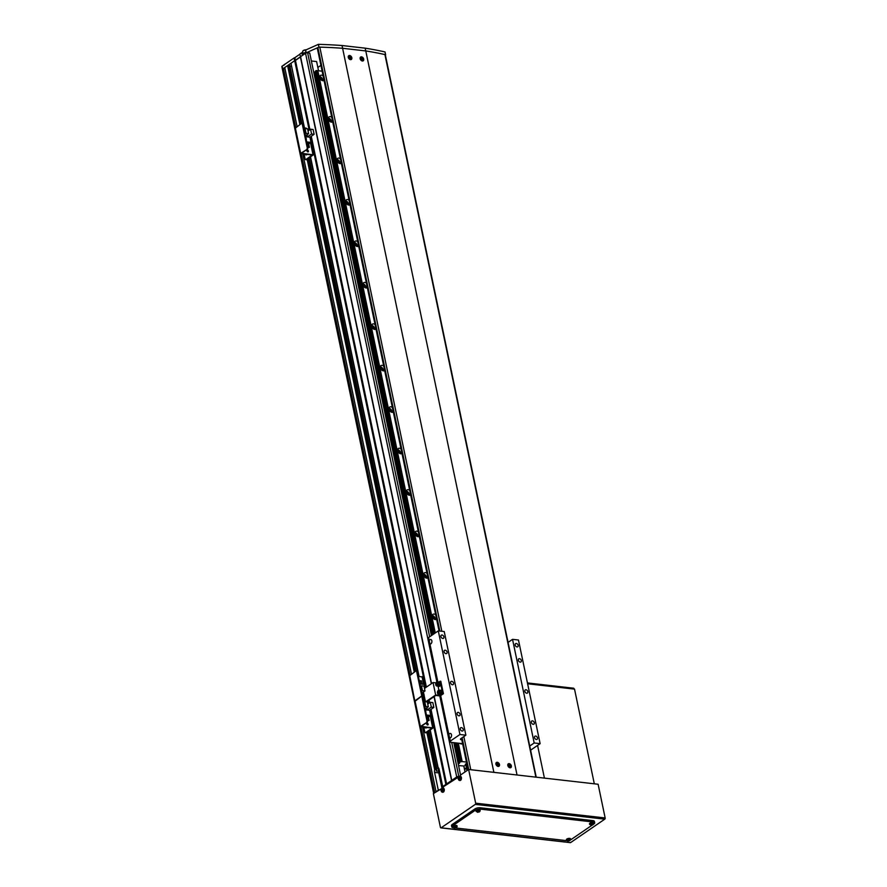 <?xml version="1.0" encoding="UTF-8"?>
<svg xmlns="http://www.w3.org/2000/svg" width="887" height="887" viewBox="0 0 887 887"><rect width="100%" height="100%" fill="white"/><g stroke="black" fill="none" stroke-linecap="round" stroke-linejoin="round"><path stroke-width="1.33" d="M438.998 789.774L436.737 791.326M438.2 789.685L434.597 772.411A3.803 2.351 96.5 0 1 434.685 769.739L436.792 769.04A3.803 2.351 -83.5 0 0 436.293 770.958L438.666 771.224L430.073 730.112M301.89 123.271L289.816 65.483L287.576 65.583L299.884 124.513M307.135 159.216L414.273 672.047M426.869 732.318L434.685 769.739M287.576 65.583L284.749 67.523L297.067 126.453M302.8 153.917L411.446 673.987M422.534 727.018L435.949 791.237M288.619 65.339L300.848 123.858M308.099 158.562L415.238 671.392M427.822 731.653L435.606 768.896M309.108 157.864L416.269 670.805M428.842 730.966L436.792 769.04M291.579 66.17L304.385 128.438M310.35 157.01L418.819 676.249M291.402 66.292L289.949 66.126M431.415 635.58L309.707 53.032L307.634 52.788A1.519 0.565 168.2 0 0 305.538 53.275L290.969 63.265L304.585 128.471M310.528 156.888L419.03 676.271M430.25 729.99L438.078 767.421A3.803 2.351 96.5 0 1 439.12 769.317L442.724 786.592L445.884 784.418L430.306 709.833M284.982 68.632L282.72 68.92L294.695 60.704L309.197 130.145M310.583 136.731L425.616 687.392M428.366 700.553L428.931 703.247M443.511 786.68L442.724 786.592M435.384 792.257L433.909 792.623A1.519 0.565 168.2 0 0 433.61 793.078A1.519 0.565 168.2 0 0 433.854 793.3M456.661 777.666A1.519 0.565 168.2 0 0 455.674 778.342M458.379 776.491A1.519 0.565 168.2 0 0 456.727 776.99L445.884 784.418M433.909 792.623L282.72 68.92A1.519 0.565 168.2 0 0 282.421 69.363L281.844 66.603A1.519 0.565 -11.8 0 1 282.144 66.148L282.72 68.92A1.519 0.565 168.2 0 0 282.421 69.363L433.61 793.078M283.396 68.454L295.704 127.373M301.214 153.739L410.093 674.918M420.937 726.83L434.586 792.169M442.779 786.592L443.012 787.734M441.914 787.989L438.755 772.887A3.803 2.351 96.5 0 1 438.666 771.224M282.144 66.148L294.118 57.943L294.695 60.704L295.449 60.427L309.907 129.668M311.282 136.254L426.325 686.904M429.075 700.065L429.63 702.759M431.015 709.345L446.638 784.141M294.118 57.943L294.872 57.666L295.449 60.427L300.416 57.023L431.337 683.722M434.042 696.661L451.605 780.737M294.872 57.666L299.839 54.262L300.571 56.679L431.537 683.589M434.242 696.528L451.76 780.394M453.778 742.652L460.541 775.005M311.37 60.981L316.626 61.58L318.544 70.772M463.812 766.135L465.032 771.934M466.606 768.419L464.234 768.153M466.762 769.162L464.389 768.885M317.856 67.467L320.906 65.372M520.203 662.134A1.896 1.319 55.6 0 0 520.913 661.968A1.896 1.319 55.6 0 0 521.168 660.105A1.896 1.319 55.6 0 0 519.472 658.675A1.896 1.319 55.6 0 0 518.762 658.841A1.896 1.319 55.6 0 0 518.507 660.704A1.896 1.319 55.6 0 0 520.203 662.134M533.187 724.313A1.896 1.319 55.6 0 0 533.907 724.158A1.896 1.319 55.6 0 0 534.162 722.284A1.896 1.319 55.6 0 0 532.466 720.854A1.896 1.319 55.6 0 0 531.756 721.02A1.896 1.319 55.6 0 0 531.49 722.883A1.896 1.319 55.6 0 0 533.187 724.313M458.945 715.842A1.896 1.319 55.6 0 0 459.654 715.687A1.896 1.319 55.6 0 0 459.909 713.813A1.896 1.319 55.6 0 0 458.224 712.383A1.896 1.319 55.6 0 0 457.504 712.549A1.896 1.319 55.6 0 0 457.248 714.412A1.896 1.319 55.6 0 0 458.945 715.842M445.95 653.664A1.896 1.319 55.6 0 0 446.66 653.497A1.896 1.319 55.6 0 0 446.926 651.635A1.896 1.319 55.6 0 0 445.23 650.204A1.896 1.319 55.6 0 0 444.52 650.371A1.896 1.319 55.6 0 0 444.254 652.233A1.896 1.319 55.6 0 0 445.95 653.664M517.021 646.933A1.896 1.319 55.6 0 0 517.742 646.767A1.896 1.319 55.6 0 0 517.997 644.904A1.896 1.319 55.6 0 0 516.301 643.474A1.896 1.319 55.6 0 0 515.591 643.64A1.896 1.319 55.6 0 0 515.325 645.503A1.896 1.319 55.6 0 0 517.021 646.933M442.779 638.463A1.896 1.319 55.6 0 0 443.489 638.296A1.896 1.319 55.6 0 0 443.744 636.434A1.896 1.319 55.6 0 0 442.059 635.003A1.896 1.319 55.6 0 0 441.338 635.17A1.896 1.319 55.6 0 0 441.083 637.032A1.896 1.319 55.6 0 0 442.779 638.463M462.116 731.043A1.896 1.319 55.6 0 0 462.826 730.877A1.896 1.319 55.6 0 0 463.092 729.014A1.896 1.319 55.6 0 0 461.395 727.584A1.896 1.319 55.6 0 0 460.686 727.75A1.896 1.319 55.6 0 0 460.42 729.613A1.896 1.319 55.6 0 0 462.116 731.043M536.369 739.514A1.896 1.319 55.6 0 0 537.078 739.348A1.896 1.319 55.6 0 0 537.334 737.485A1.896 1.319 55.6 0 0 535.637 736.055A1.896 1.319 55.6 0 0 534.928 736.221A1.896 1.319 55.6 0 0 534.673 738.084A1.896 1.319 55.6 0 0 536.369 739.514M429.907 643.907A2.284 1.408 -83.5 0 0 430.228 644.006A2.284 1.408 -83.5 0 0 430.916 643.818A2.284 1.408 -83.5 0 0 431.902 641.345A2.284 1.408 -83.5 0 0 430.749 639.483A2.284 1.408 -83.5 0 0 430.051 639.671A2.284 1.408 -83.5 0 0 429.264 640.824L437.845 681.937M449.532 737.873A2.284 1.408 -83.5 0 0 449.864 737.973A2.284 1.408 -83.5 0 0 450.552 737.784A2.284 1.408 -83.5 0 0 451.538 735.312A2.284 1.408 -83.5 0 0 450.374 733.438A2.284 1.408 -83.5 0 0 449.687 733.638A2.284 1.408 -83.5 0 0 448.889 734.78L450.651 742.297L462.615 743.661M526.69 693.224A1.896 1.319 55.6 0 0 527.41 693.057A1.896 1.319 55.6 0 0 527.665 691.195A1.896 1.319 55.6 0 0 525.969 689.764A1.896 1.319 55.6 0 0 525.259 689.931A1.896 1.319 55.6 0 0 524.993 691.793A1.896 1.319 55.6 0 0 526.69 693.224M452.448 684.753A1.896 1.319 55.6 0 0 453.157 684.587A1.896 1.319 55.6 0 0 453.423 682.724A1.896 1.319 55.6 0 0 451.727 681.294A1.896 1.319 55.6 0 0 451.006 681.46A1.896 1.319 55.6 0 0 450.751 683.323A1.896 1.319 55.6 0 0 452.448 684.753M530.603 750.18L540.128 743.65L518.474 640.015L512.542 639.339L534.185 742.973L529.727 746.034M429.264 640.824L428.576 637.531L438.289 630.868L444.232 631.544L465.875 735.179L459.943 734.503L438.289 630.868M540.128 743.65L534.185 742.973M508.085 642.399L512.542 639.339M461.794 739.769L461.34 739.725A2.284 0.843 -11.8 0 1 460.453 739.259A2.284 0.843 -11.8 0 1 460.907 738.583L465.875 735.179M448.889 734.78L440.695 695.563M459.943 734.503L450.219 741.166M299.839 54.262L300.571 56.679L306.215 52.81L318.943 47.111A304.075 112.926 -11.8 0 1 342.604 48.286L365.777 50.936A304.075 112.926 -11.8 0 1 385.623 54.717L385.379 55.027M299.994 53.919L301.802 52.677L302.201 54.617L305.815 52.133L305.638 50.049L306.215 52.81M305.638 50.049L318.366 44.35L318.943 47.111M318.366 44.35A304.075 112.926 -11.8 0 1 342.027 45.525L493.871 772.344L517.032 774.994L365.777 50.936L342.604 48.286A304.075 112.926 168.2 0 0 319.808 47.144A1.519 0.565 168.2 0 0 317.912 47.643L317.546 48.319M342.027 45.525L365.189 48.164L365.777 50.936A304.075 112.926 168.2 0 1 384.925 54.573L535.881 777.145M365.189 48.164A304.075 112.926 -11.8 0 1 385.036 51.956L385.623 54.717M302.91 52.81L301.802 52.677M466.019 765.381A18.239 6.774 168.2 0 0 466.063 765.858L467.05 770.548L466.019 765.381L467.005 764.694M459.887 743.35A3.038 2.107 55.6 0 0 461.295 743.949A3.038 2.107 55.6 0 0 462.437 743.694A3.038 2.107 55.6 0 0 462.504 743.65M435.683 614.769A3.038 2.107 55.6 0 0 434.153 614.07A3.038 2.107 55.6 0 0 433.011 614.325A3.038 2.107 55.6 0 0 432.601 617.308A3.038 2.107 55.6 0 0 435.306 619.592A3.038 2.107 55.6 0 0 436.448 619.337A3.038 2.107 55.6 0 0 436.615 619.215M432.379 616.465A1.896 1.319 55.6 0 0 432.335 616.465A1.896 1.319 55.6 0 1 434.209 619.193M427.024 573.312A3.038 2.107 55.6 0 0 425.494 572.614A3.038 2.107 55.6 0 0 424.352 572.869A3.038 2.107 55.6 0 0 423.942 575.851A3.038 2.107 55.6 0 0 426.647 578.136A3.038 2.107 55.6 0 0 427.789 577.88A3.038 2.107 55.6 0 0 427.955 577.759M425.549 577.736A1.896 1.319 55.6 0 0 423.72 575.009A1.896 1.319 55.6 0 0 423.676 575.009M418.365 531.856A3.038 2.107 55.6 0 0 416.835 531.158A3.038 2.107 55.6 0 0 415.693 531.413A3.038 2.107 55.6 0 0 415.282 534.395A3.038 2.107 55.6 0 0 417.988 536.69A3.038 2.107 55.6 0 0 419.13 536.424A3.038 2.107 55.6 0 0 419.296 536.302M416.89 536.291A1.896 1.319 55.6 0 0 415.061 533.553A1.896 1.319 55.6 0 0 415.016 533.553M409.705 490.411A3.038 2.107 55.6 0 0 408.175 489.702A3.038 2.107 55.6 0 0 407.033 489.957A3.038 2.107 55.6 0 0 406.623 492.95A3.038 2.107 55.6 0 0 409.328 495.234A3.038 2.107 55.6 0 0 410.47 494.979A3.038 2.107 55.6 0 0 410.626 494.846M408.231 494.835A1.896 1.319 55.6 0 0 406.401 492.108A1.896 1.319 55.6 0 0 406.357 492.097M401.046 448.955A3.038 2.107 55.6 0 0 399.516 448.245A3.038 2.107 55.6 0 0 398.374 448.5A3.038 2.107 55.6 0 0 397.953 451.494A3.038 2.107 55.6 0 0 400.669 453.778A3.038 2.107 55.6 0 0 401.811 453.523A3.038 2.107 55.6 0 0 401.966 453.401M399.571 453.379A1.896 1.319 55.6 0 0 397.742 450.651A1.896 1.319 55.6 0 0 397.698 450.64M392.387 407.499A3.038 2.107 55.6 0 0 390.857 406.8A3.038 2.107 55.6 0 0 389.715 407.055A3.038 2.107 55.6 0 0 389.293 410.038A3.038 2.107 55.6 0 0 392.01 412.322A3.038 2.107 55.6 0 0 393.152 412.067A3.038 2.107 55.6 0 0 393.307 411.945M389.083 409.195A1.896 1.319 55.6 0 0 389.038 409.195A1.896 1.319 55.6 0 1 390.912 411.923M383.727 366.043A3.038 2.107 55.6 0 0 382.197 365.344A3.038 2.107 55.6 0 0 381.055 365.599A3.038 2.107 55.6 0 0 380.634 368.582A3.038 2.107 55.6 0 0 383.35 370.866A3.038 2.107 55.6 0 0 384.492 370.611A3.038 2.107 55.6 0 0 384.648 370.489M382.253 370.478A1.896 1.319 55.6 0 0 380.423 367.739A1.896 1.319 55.6 0 0 380.379 367.739M375.057 324.598A3.038 2.107 55.6 0 0 373.538 323.888A3.038 2.107 55.6 0 0 372.396 324.143A3.038 2.107 55.6 0 0 371.975 327.126A3.038 2.107 55.6 0 0 374.691 329.421A3.038 2.107 55.6 0 0 375.833 329.166A3.038 2.107 55.6 0 0 375.988 329.033M373.593 329.022A1.896 1.319 55.6 0 0 371.764 326.283A1.896 1.319 55.6 0 0 371.72 326.283M366.398 283.141A3.038 2.107 55.6 0 0 364.879 282.432A3.038 2.107 55.6 0 0 363.737 282.687A3.038 2.107 55.6 0 0 363.315 285.681A3.038 2.107 55.6 0 0 366.032 287.965A3.038 2.107 55.6 0 0 367.174 287.71A3.038 2.107 55.6 0 0 367.329 287.576M364.934 287.565A1.896 1.319 55.6 0 0 363.105 284.838A1.896 1.319 55.6 0 0 363.06 284.827M357.738 241.685A3.038 2.107 55.6 0 0 356.219 240.987A3.038 2.107 55.6 0 0 355.077 241.242A3.038 2.107 55.6 0 0 354.656 244.224A3.038 2.107 55.6 0 0 357.372 246.508A3.038 2.107 55.6 0 0 358.514 246.253A3.038 2.107 55.6 0 0 358.67 246.131M356.275 246.109A1.896 1.319 55.6 0 0 354.445 243.382A1.896 1.319 55.6 0 0 354.401 243.371M349.079 200.229A3.038 2.107 55.6 0 0 347.56 199.531A3.038 2.107 55.6 0 0 346.418 199.786A3.038 2.107 55.6 0 0 345.997 202.768A3.038 2.107 55.6 0 0 348.713 205.052A3.038 2.107 55.6 0 0 349.855 204.797A3.038 2.107 55.6 0 0 350.01 204.675M345.786 201.926A1.896 1.319 55.6 0 0 345.742 201.926A1.896 1.319 55.6 0 1 347.615 204.653M340.42 158.773A3.038 2.107 55.6 0 0 338.889 158.074A3.038 2.107 55.6 0 0 337.747 158.329A3.038 2.107 55.6 0 0 337.337 161.312A3.038 2.107 55.6 0 0 340.054 163.596A3.038 2.107 55.6 0 0 341.196 163.341A3.038 2.107 55.6 0 0 341.351 163.219M338.956 163.208A1.896 1.319 55.6 0 0 337.127 160.469A1.896 1.319 55.6 0 0 337.082 160.469M331.76 117.328A3.038 2.107 55.6 0 0 330.23 116.618A3.038 2.107 55.6 0 0 329.088 116.873A3.038 2.107 55.6 0 0 328.678 119.856A3.038 2.107 55.6 0 0 331.394 122.151A3.038 2.107 55.6 0 0 332.525 121.896A3.038 2.107 55.6 0 0 332.692 121.763M330.297 121.752A1.896 1.319 55.6 0 0 328.467 119.024A1.896 1.319 55.6 0 0 328.412 119.013M323.101 75.872A3.038 2.107 55.6 0 0 321.571 75.162A3.038 2.107 55.6 0 0 320.429 75.417A3.038 2.107 55.6 0 0 320.019 78.411A3.038 2.107 55.6 0 0 322.724 80.695A3.038 2.107 55.6 0 0 323.866 80.44A3.038 2.107 55.6 0 0 324.032 80.307M321.626 80.296A1.896 1.319 55.6 0 0 319.797 77.568A1.896 1.319 55.6 0 0 319.752 77.557M434.164 633.695L316.515 70.539L315.517 71.015L433.2 634.36M455.874 742.896L459.976 762.055L459.355 763.408L458.169 763.663M315.584 71.337L433.022 634.482M315.406 71.492L313.832 72.767M458.579 765.592L464.234 766.035L466.008 764.816L465.276 764.25L466.773 763.585M458.324 743.173L462.171 761.589L459.854 761.911M435.284 632.93L317.834 70.694L316.748 70.572L434.364 633.562M457.237 743.051L461.085 761.467M317.834 70.694L322.125 71.182M466.462 762.077L462.171 761.589M465.819 763.918L466.008 764.816M455.663 742.862L459.743 762.388M316.049 70.65L433.732 633.983M456.506 742.962L460.386 761.545M457.005 743.018L460.852 761.434M322.569 80.673A3.038 2.107 55.6 0 0 319.741 76.548M331.228 122.118A3.038 2.107 55.6 0 0 328.412 118.004M339.887 163.574A3.038 2.107 55.6 0 0 337.071 159.46M348.547 205.03A3.038 2.107 55.6 0 0 345.73 200.917M357.206 246.486A3.038 2.107 55.6 0 0 354.39 242.373M365.865 287.942A3.038 2.107 55.6 0 0 363.049 283.818M374.525 329.387A3.038 2.107 55.6 0 0 371.708 325.274M383.184 370.844A3.038 2.107 55.6 0 0 380.368 366.73M391.843 412.3A3.038 2.107 55.6 0 0 389.027 408.186M400.514 453.756A3.038 2.107 55.6 0 0 397.686 449.642M409.173 495.212A3.038 2.107 55.6 0 0 406.346 491.088M417.832 536.657A3.038 2.107 55.6 0 0 415.005 532.544M426.492 578.113A3.038 2.107 55.6 0 0 423.664 574M435.151 619.569A3.038 2.107 55.6 0 0 432.324 615.456M459.555 776.369L443.178 786.902L443.445 788.177M442.38 788.133L433.377 793.632L440.418 827.338A0.909 0.565 -83.5 0 0 441.138 827.804L570.629 842.572L604.79 819.156L475.299 804.387L441.138 827.804M475.299 804.387A0.909 0.565 -83.5 0 0 475.665 803.178L468.624 769.472L460.353 775.138L460.619 776.402M475.665 803.178L605.156 817.958L598.115 784.241L468.624 769.472M605.156 817.958A0.909 0.565 96.5 0 1 604.79 819.156M460.486 775.759L459.61 776.358M443.312 787.534L442.447 788.122M574 689.055L573.767 688.223L573.933 689.044L527.621 683.766L574.532 689.121L594.312 783.809M573.767 688.223L527.443 682.935M544.418 778.11L537.577 745.39M593.514 824.189L593.946 823.89A3.803 1.408 168.2 0 0 594.7 822.781A3.803 1.408 168.2 0 0 593.237 822.005L480.377 809.132A3.803 1.408 168.2 0 0 475.155 810.341L452.558 825.83A3.803 1.408 168.2 0 0 451.805 826.939A3.803 1.408 168.2 0 0 453.268 827.715L453.401 827.726M455.552 827.981L566.128 840.588A3.803 1.408 168.2 0 0 566.804 840.632M570.529 839.834A3.803 1.408 168.2 0 0 571.35 839.379L592.228 825.076M594.7 822.781L594.412 821.395A3.803 1.408 168.2 0 0 592.948 820.619L480.089 807.747A3.803 1.408 168.2 0 0 474.867 808.955L452.27 824.444A3.803 1.408 168.2 0 0 451.516 825.564L451.805 826.939M442.857 789.474A1.486 0.92 -83.5 0 0 441.693 788.72A1.486 0.92 -83.5 0 0 441.083 790.683A1.486 0.92 -83.5 0 0 442.258 791.437A1.486 0.92 -83.5 0 0 442.857 789.474M442.425 792.158A2.096 1.286 -83.5 0 0 442.668 792.257A2.096 1.286 -83.5 0 0 443.389 792.091A2.096 1.286 -83.5 0 0 444.287 789.763A2.096 1.286 -83.5 0 0 443.145 788.111A2.096 1.286 -83.5 0 0 442.879 788.155M441.116 790.328A5.2 4.657 24.4 0 0 441.227 790.871A5.311 1.974 -11.8 0 1 441.549 790.572L441.77 790.716A5.311 3.681 55.6 0 0 442.003 791.37L442.358 791.126A5.311 3.681 -124.4 0 1 442.125 790.472L442.247 790.095A5.311 1.974 -11.8 0 1 442.757 789.829A5.2 1.796 -110.2 0 1 442.691 789.552A5.2 1.796 -110.2 0 1 442.646 789.275A5.311 1.974 168.2 0 0 442.125 789.552L441.903 789.408A5.311 3.681 -124.4 0 1 441.87 788.787A5.2 3.16 -167 0 0 441.515 789.031A5.311 3.681 55.6 0 0 441.549 789.652L441.427 790.029A5.311 1.974 168.2 0 0 441.116 790.328L442.236 790.129M441.549 790.572L442.413 790.639M442.303 790.084L441.427 790.029M442.125 789.552L442.89 789.674M441.549 789.652L442.325 789.585M442.735 789.574L441.903 789.408M442.569 790.738L441.77 790.716M460.031 777.699A1.486 0.92 -83.5 0 0 458.856 776.957A1.486 0.92 -83.5 0 0 458.257 778.919A1.486 0.92 -83.5 0 0 459.422 779.662A1.486 0.92 -83.5 0 0 460.031 777.699M459.599 780.394A2.096 1.286 -83.5 0 0 459.843 780.493A2.096 1.286 -83.5 0 0 460.564 780.327A2.096 1.286 -83.5 0 0 461.462 777.988A2.096 1.286 -83.5 0 0 460.309 776.347A2.096 1.286 -83.5 0 0 460.054 776.38M458.291 778.553A5.2 4.657 24.4 0 0 458.402 779.108A5.311 1.974 -11.8 0 1 458.712 778.808L458.945 778.952A5.311 3.681 55.6 0 0 459.167 779.595L459.533 779.351A5.311 3.681 -124.4 0 1 459.3 778.708L459.411 778.331A5.311 1.974 -11.8 0 1 459.932 778.054A5.2 1.796 -110.2 0 1 459.865 777.777A5.2 1.796 -110.2 0 1 459.81 777.511A5.311 1.974 168.2 0 0 459.3 777.777L459.1 777.644A5.311 3.681 -124.4 0 1 459.045 777.012A5.2 3.16 -167 0 0 458.679 777.256A5.311 3.681 55.6 0 0 458.723 777.888L458.601 778.265A5.311 1.974 168.2 0 0 458.291 778.553L459.411 778.365M459.1 777.644L459.909 777.81M458.712 778.808L459.588 778.864M459.466 778.32L458.601 778.265M459.3 777.777L460.065 777.91M458.723 777.888L459.499 777.81M459.743 778.963L458.945 778.952M456.14 826.872L454.089 827.338L454.366 828.081L456.417 827.604L456.14 826.872M456.716 827.05A2.029 0.754 168.2 0 0 457.115 826.484L457.049 825.886A2.096 0.776 168.2 0 0 455.619 825.42A2.096 0.776 168.2 0 0 453.368 826.096A2.096 0.776 168.2 0 0 452.958 826.739L456.539 827.549L457.115 826.484A2.029 0.754 168.2 0 0 455.718 826.03A2.029 0.754 168.2 0 0 453.534 826.695A2.029 0.754 168.2 0 0 453.135 827.316M454.255 828.014A5.2 4.08 93.8 0 0 454.499 828.048A5.2 4.08 93.8 0 0 454.732 828.07A5.311 3.282 -83.5 0 0 455.164 827.893L455.563 827.804A5.311 3.681 55.6 0 0 456.084 827.759A5.2 3.736 -117.9 0 0 456.439 827.504A5.311 3.681 -124.4 0 1 455.918 827.56L455.863 827.416A5.311 3.282 -83.5 0 0 456.262 827.017A5.2 2.362 -149.9 0 1 456.029 826.994A5.2 2.362 -149.9 0 1 455.785 826.972A5.311 3.282 96.5 0 1 455.397 827.371L455.009 827.46A5.311 3.681 -124.4 0 1 454.432 827.283A5.2 2.007 121.8 0 1 454.077 827.527A5.311 3.681 55.6 0 0 454.643 827.704L454.698 827.848A5.311 3.282 96.5 0 1 454.255 828.014M455.164 827.893L455.02 826.917M454.732 828.07L454.798 827.405M455.619 826.507L455.674 827.094M454.554 826.861L454.698 827.848M454.643 827.704L454.51 826.762M455.297 826.85L455.563 827.804M455.918 827.56L455.652 826.606M569.587 839.812L567.536 840.288L567.813 841.02L569.864 840.554L569.587 839.812M570.164 840A2.029 0.754 168.2 0 0 570.574 839.424L570.507 838.825A2.096 0.776 168.2 0 0 569.066 838.37A2.096 0.776 168.2 0 0 566.815 839.047A2.096 0.776 168.2 0 0 566.416 839.679L569.986 840.499L570.574 839.424A2.029 0.754 168.2 0 0 569.177 838.969A2.029 0.754 168.2 0 0 566.981 839.634A2.029 0.754 168.2 0 0 566.593 840.255M567.713 840.954A5.2 4.08 93.8 0 0 567.946 840.998A5.2 4.08 93.8 0 0 568.179 841.009A5.311 3.282 -83.5 0 0 568.622 840.843L569.01 840.754A5.311 3.681 55.6 0 0 569.532 840.699A5.2 3.736 -117.9 0 0 569.897 840.455A5.311 3.681 -124.4 0 1 569.376 840.499L569.321 840.366A5.311 3.282 -83.5 0 0 569.709 839.967A5.2 2.362 -149.9 0 1 569.476 839.945A5.2 2.362 -149.9 0 1 569.243 839.911A5.311 3.282 96.5 0 1 568.844 840.311L568.456 840.399A5.311 3.681 -124.4 0 1 567.88 840.222A5.2 2.007 121.8 0 1 567.525 840.466A5.311 3.681 55.6 0 0 568.101 840.643L568.146 840.787A5.311 3.282 96.5 0 1 567.713 840.954M568.622 840.843L568.467 839.856M568.179 841.009L568.245 840.344M569.066 839.446L569.321 840.366M568.002 839.801L568.146 840.787M568.101 840.643L567.968 839.701M568.744 839.789L569.01 840.754M569.532 840.699L569.11 839.545M479.18 811.073L477.128 811.55L477.417 812.281L479.457 811.816L479.18 811.073M479.756 811.261A2.029 0.754 168.2 0 0 480.166 810.685L480.1 810.086A2.096 0.776 168.2 0 0 478.658 809.631A2.096 0.776 168.2 0 0 476.419 810.308A2.096 0.776 168.2 0 0 476.009 810.94L479.59 811.76L480.166 810.685A2.029 0.754 168.2 0 0 478.769 810.23A2.029 0.754 168.2 0 0 476.585 810.895A2.029 0.754 168.2 0 0 476.186 811.516M477.306 812.215A5.2 4.08 93.8 0 0 477.539 812.259A5.2 4.08 93.8 0 0 477.783 812.27A5.311 3.282 -83.5 0 0 478.215 812.104L478.614 812.015A5.311 3.681 55.6 0 0 479.135 811.96A5.2 3.736 -117.9 0 0 479.49 811.716A5.311 3.681 -124.4 0 1 478.969 811.76L478.913 811.627A5.311 3.282 -83.5 0 0 479.302 811.228A5.2 2.362 -149.9 0 1 479.069 811.206A5.2 2.362 -149.9 0 1 478.836 811.173A5.311 3.282 96.5 0 1 478.448 811.572L478.049 811.66A5.311 3.681 -124.4 0 1 477.483 811.483A5.2 2.007 121.8 0 1 477.117 811.727A5.311 3.681 55.6 0 0 477.694 811.904L477.749 812.048A5.311 3.282 96.5 0 1 477.306 812.215M478.215 812.104L478.071 811.117M477.783 812.27L477.838 811.605M478.67 810.707L478.725 811.295M477.594 811.062L477.749 812.048M477.694 811.904L477.561 810.962M478.348 811.051L478.614 812.015M478.969 811.76L478.703 810.807M592.638 824.012L590.587 824.489L590.864 825.232L592.915 824.755L592.638 824.012M593.215 824.2A2.029 0.754 168.2 0 0 593.614 823.624L593.547 823.036A2.096 0.776 168.2 0 0 592.117 822.571A2.096 0.776 168.2 0 0 589.866 823.247A2.096 0.776 168.2 0 0 589.456 823.89L593.037 824.699L593.614 823.624A2.029 0.754 168.2 0 0 592.217 823.18A2.029 0.754 168.2 0 0 590.032 823.835A2.029 0.754 168.2 0 0 589.633 824.455M590.753 825.165A5.2 4.08 93.8 0 0 590.997 825.198A5.2 4.08 93.8 0 0 591.23 825.209A5.311 3.282 -83.5 0 0 591.662 825.043L592.061 824.954A5.311 3.681 55.6 0 0 592.583 824.899A5.2 3.736 -117.9 0 0 592.937 824.655A5.311 3.681 -124.4 0 1 592.416 824.71L592.361 824.566A5.311 3.282 -83.5 0 0 592.76 824.167A5.2 2.362 -149.9 0 1 592.527 824.145A5.2 2.362 -149.9 0 1 592.283 824.112A5.311 3.282 96.5 0 1 591.895 824.511L591.507 824.6A5.311 3.681 -124.4 0 1 590.93 824.422A5.2 2.007 121.8 0 1 590.576 824.677A5.311 3.681 55.6 0 0 591.141 824.843L591.197 824.988A5.311 3.282 96.5 0 1 590.753 825.165M591.662 825.043L591.518 824.056M591.23 825.209L591.296 824.544M592.117 823.646L592.361 824.566M591.052 824.001L591.197 824.988M591.141 824.843L591.008 823.901M591.795 823.99L592.061 824.954M592.416 824.71L592.15 823.746M497.274 762.288A2.284 1.586 55.6 0 0 496.421 762.476A2.284 1.586 55.6 0 0 496.11 764.716A2.284 1.586 55.6 0 0 498.139 766.423A2.284 1.586 55.6 0 0 498.993 766.235A2.284 1.586 55.6 0 0 499.314 763.995A2.284 1.586 55.6 0 0 497.274 762.288M509.16 763.64A2.284 1.586 55.6 0 0 508.295 763.829A2.284 1.586 55.6 0 0 507.985 766.069A2.284 1.586 55.6 0 0 510.025 767.787A2.284 1.586 55.6 0 0 510.879 767.588A2.284 1.586 55.6 0 0 511.189 765.348A2.284 1.586 55.6 0 0 509.16 763.64M349.622 55.493A2.284 1.586 55.6 0 0 348.768 55.693A2.284 1.586 55.6 0 0 348.447 57.921A2.284 1.586 55.6 0 0 350.487 59.64A2.284 1.586 55.6 0 0 351.341 59.451A2.284 1.586 55.6 0 0 351.651 57.211A2.284 1.586 55.6 0 0 349.622 55.493M361.497 56.846A2.284 1.586 55.6 0 0 360.643 57.045A2.284 1.586 55.6 0 0 360.333 59.285A2.284 1.586 55.6 0 0 362.362 60.992A2.284 1.586 55.6 0 0 363.226 60.804A2.284 1.586 55.6 0 0 363.537 58.564A2.284 1.586 55.6 0 0 361.497 56.846M536.236 777.178L385.335 54.85A1.519 0.565 168.2 0 0 384.925 54.573M428.166 724.191A0.954 0.654 55.6 0 0 426.68 724.014A0.954 0.654 55.6 0 0 428.166 724.191M427.612 724.967A0.954 0.654 55.6 0 0 426.68 723.615M425.239 732.762L426.192 732.784L424.873 732.318L423.919 727.75M426.192 732.784L433.056 727.928L421.214 726.375L427.39 722.073L420.172 726.597L432.013 728.16L425.472 732.695M428.033 703.868L427.467 701.162M422.046 696.517L422.644 696.894L421.336 696.428L415.105 701.207M426.68 721.996L427.7 721.076L422.644 696.894M427.7 721.076L427.39 722.073M426.98 720.998L421.935 696.816M423.786 702.349L424.773 701.672L425.771 706.484L424.784 707.161M424.341 701.573L423.609 701.484M428.41 717.095L430.738 715.499L429.652 710.276L433.854 707.405L432.845 702.604L430.295 702.304L427.756 704.045M426.636 715.986L427.523 720.266M430.738 715.499L426.425 715.011M427.323 716.064L428.21 716.164L429.108 720.455L428.221 720.344L427.323 716.064L428.077 720.444L429.108 720.455M425.339 709.788L429.652 710.276M425.838 712.172L425.372 709.966M425.771 706.484L428.332 706.773L425.161 708.946M425.316 709.678L427.235 709.899L431.304 707.105L433.854 707.405M428.332 706.773L427.323 701.972L424.773 701.672M430.295 702.304L431.304 707.105M425.705 709.999L425.827 712.106M426.802 707.826L427.235 709.899M422.19 677.069L418.32 676.193M416.713 670.949L417.3 671.337L415.992 670.871L409.761 675.65M420.349 726.331L415.005 700.763L422.356 695.508L417.3 671.337M422.356 695.508L422.145 696.428M421.647 695.43L416.591 671.248M409.672 675.207L414.828 701.04L409.484 675.473M423.52 701.063L425.228 700.719M424.962 687.835L424.241 684.409L419.928 683.91M423.31 700.098L425.139 700.309M420.471 686.494L421.458 685.817L422.467 690.618L421.48 691.295M423.044 695.353L422.301 695.264M427.301 686.494L424.452 688.19M422.467 690.618L425.017 690.918L424.019 686.117L421.458 685.817M422.001 693.822L423.831 694.033M425.017 690.918L421.846 693.091M420.626 683.999L419.928 680.695L421.414 680.861L422.101 684.165M419.928 680.695L420.46 683.977M419.241 680.617L420.006 683.921M424.585 697.648L423.753 696.705L424.219 695.918M424.54 697.637A0.954 0.654 55.6 0 0 423.798 696.572M308.443 151.089A0.954 0.654 55.6 0 0 306.957 150.923A0.954 0.654 55.6 0 0 308.443 151.089M307.889 151.865A0.954 0.654 55.6 0 0 306.957 150.513M305.516 159.66L306.458 159.682L305.15 159.216L304.197 154.648M306.458 159.682L313.333 154.826L301.491 153.274L307.667 148.983L300.438 153.506L312.279 155.059L305.749 159.593M302.323 123.415L302.922 123.792L301.613 123.337L295.371 128.116M306.946 148.894L307.966 147.974L302.922 123.792M307.966 147.974L307.667 148.983M307.257 147.896L302.201 123.714M304.064 129.258L305.05 128.582L306.048 133.383L305.061 134.059M304.607 128.471L303.875 128.382M308.676 143.993L311.015 142.397L309.929 137.186L314.131 134.303L313.122 129.502L310.572 129.214L308.033 130.943M306.902 142.885L307.8 147.175M311.015 142.397L306.702 141.909M307.589 142.962L308.488 143.073L309.386 147.353L308.488 147.253L307.589 142.962L308.354 147.342L309.386 147.353M305.616 136.687L309.929 137.186M306.115 139.071L305.649 136.864M306.048 133.383L308.598 133.671L305.438 135.844M305.594 136.576L307.501 136.798L311.57 134.015L314.131 134.303M308.598 133.671L307.601 128.87L305.05 128.582M310.572 129.214L311.57 134.015M307.068 134.724L307.501 136.798M305.66 136.931L306.37 139.037M425.438 701.75L423.409 692.015M426.436 701.872L435.816 695.441L440.152 695.929L443.411 693.701L440.806 681.271L439.032 681.915A2.24 1.386 -83.5 0 0 438.5 682.003M443.411 693.701L442.702 693.623L440.096 681.183M442.702 693.623L439.985 695.486L439.775 694.466M438.877 690.153L438.045 686.172M435.972 682.879L433.056 682.546L424.496 688.412M439.985 695.486L435.65 694.987L433.056 682.546M435.65 694.987L425.727 701.783M437.568 683.666A0.954 0.588 -83.5 0 0 437.491 684.343M437.479 683.245A0.954 0.588 -83.5 0 0 437.18 684.409L437.468 683.178M437.646 684.054L436.515 684.819L436.77 682.946L437.646 684.054M437.202 684.897L436.515 684.819M437.08 683.91L436.304 683.822M440.019 682.957L440.506 683.278A2.24 1.386 -83.5 0 0 439.431 681.959L439.01 681.915A2.24 1.386 -83.5 0 1 440.019 682.957L439.908 683.034M438.023 686.161A2.24 1.386 -83.5 0 0 438.511 686.372A2.24 1.386 -83.5 0 0 440.096 683.245L439.974 683.323A2.018 1.242 96.5 0 1 439.575 685.518M438.721 686.372A2.24 1.386 -83.5 0 0 438.921 686.416A2.24 1.386 -83.5 0 0 440.562 683.578L440.096 683.245M440.229 690.297A2.24 1.386 -83.5 0 1 440.75 690.208A2.24 1.386 -83.5 0 1 441.759 691.25L441.637 691.328A2.018 1.242 96.5 0 1 441.693 691.616A2.018 1.242 96.5 0 1 441.305 693.8M439.752 694.454A2.24 1.386 -83.5 0 0 440.24 694.665A2.24 1.386 -83.5 0 0 441.826 691.538L441.715 691.616M441.759 691.25L442.236 691.561A2.24 1.386 -83.5 0 0 441.161 690.252A2.24 1.386 -83.5 0 0 440.95 690.252M440.451 694.654A2.24 1.386 -83.5 0 0 440.651 694.709A2.24 1.386 -83.5 0 0 442.291 691.871L441.826 691.538M439.298 691.96A0.954 0.588 -83.5 0 0 439.231 692.636M439.209 691.527A0.954 0.588 -83.5 0 0 438.921 692.703L439.198 691.472M439.375 692.337L438.245 693.113L438.5 691.228L439.375 692.337M438.932 693.191L438.245 693.113M438.81 692.204L438.045 692.115M498.749 764.572A1.486 1.031 55.6 0 0 496.421 764.306A1.486 1.031 55.6 0 0 498.749 764.572M496.543 764.04A5.2 1.264 84 0 1 496.609 764.306A5.2 1.264 84 0 1 496.665 764.583A5.311 1.974 -11.8 0 1 497.285 764.594L497.563 764.882A5.311 3.282 96.5 0 1 497.618 765.57L498.084 765.614A5.311 3.282 -83.5 0 0 498.028 764.927L498.195 764.694A5.311 1.974 -11.8 0 1 498.671 764.816A5.2 4.479 -58.9 0 0 498.616 764.539A5.2 4.479 -58.9 0 0 498.561 764.261A5.311 1.974 168.2 0 0 498.084 764.15L497.807 763.862A5.311 3.282 -83.5 0 0 497.596 763.286A5.2 3.337 145.4 0 0 497.13 763.23A5.311 3.282 96.5 0 1 497.341 763.807L497.163 764.051A5.311 1.974 168.2 0 0 496.543 764.04M497.507 765.115L498.195 764.694M498.084 764.15L497.729 764.982M498.561 764.261L497.651 764.594M497.518 764.849L497.807 763.862M497.341 763.807L496.731 764.317M498.028 764.927L497.396 765.281M509.404 766.202L508.905 765.636M510.025 767.144A1.486 1.031 55.6 0 0 508.894 764.45A1.486 1.031 55.6 0 0 510.025 767.144M509.216 764.572A5.2 2.55 135.9 0 0 509.005 764.616A5.2 2.55 135.9 0 0 508.783 764.661A5.311 3.67 78.6 0 1 509.127 765.237L509.038 765.536A5.311 1.087 157.1 0 0 508.462 765.692A5.2 1.608 71 0 1 508.694 766.235A5.311 1.087 -22.9 0 1 509.26 766.08L509.57 766.301A5.311 3.67 78.6 0 1 509.77 766.978A5.2 0.665 -4.4 0 0 509.981 766.933A5.2 0.665 -4.4 0 0 510.191 766.9A5.311 3.67 -101.4 0 0 510.003 766.213L510.092 765.913A5.311 1.087 -22.9 0 1 510.513 765.869A5.2 4.823 -81.7 0 0 510.28 765.326A5.311 1.087 157.1 0 0 509.87 765.37L509.548 765.159A5.311 3.67 -101.4 0 0 509.216 764.572L509.005 765.015M508.938 765.603L509.548 765.159M510.003 766.213L509.349 766.568M509.87 765.37L509.604 766.224M509.415 766.357L510.092 765.913M510.28 765.326L509.415 765.769M508.473 765.958L509.038 765.536M351.086 57.788A1.486 1.031 55.6 0 0 348.757 57.522A1.486 1.031 55.6 0 0 351.086 57.788M348.89 57.245A5.2 1.264 84 0 1 348.946 57.522A5.2 1.264 84 0 1 349.001 57.799A5.311 1.974 -11.8 0 1 349.622 57.81L349.899 58.087A5.311 3.282 96.5 0 1 349.966 58.775L350.432 58.83A5.311 3.282 -83.5 0 0 350.376 58.143L350.542 57.91A5.311 1.974 -11.8 0 1 351.019 58.021A5.2 4.479 -58.9 0 0 350.964 57.744A5.2 4.479 -58.9 0 0 350.897 57.478A5.311 1.974 168.2 0 0 350.432 57.367L350.154 57.078A5.311 3.282 -83.5 0 0 349.944 56.491A5.2 3.337 145.4 0 0 349.478 56.446A5.311 3.282 96.5 0 1 349.678 57.023L349.511 57.256A5.311 1.974 168.2 0 0 348.89 57.245M349.855 58.331L350.542 57.91M348.957 57.688L349.511 57.256M350.432 57.367L350.077 58.198M350.897 57.478L349.999 57.81M349.866 58.065L350.154 57.078M349.678 57.023L349.079 57.522M350.376 58.143L349.733 58.498M362.971 59.141A1.486 1.031 55.6 0 0 360.643 58.875A1.486 1.031 55.6 0 0 362.971 59.141M360.776 58.609A5.2 1.264 84 0 1 360.832 58.875A5.2 1.264 84 0 1 360.887 59.152A5.311 1.974 -11.8 0 1 361.508 59.163L361.785 59.451A5.311 3.282 96.5 0 1 361.841 60.128L362.317 60.183A5.311 3.282 -83.5 0 0 362.251 59.496L362.428 59.263A5.311 1.974 -11.8 0 1 362.894 59.385A5.2 4.479 -58.9 0 0 362.85 59.107A5.2 4.479 -58.9 0 0 362.783 58.83A5.311 1.974 168.2 0 0 362.306 58.719L362.029 58.431A5.311 3.282 -83.5 0 0 361.829 57.855A5.2 3.337 145.4 0 0 361.353 57.799A5.311 3.282 96.5 0 1 361.563 58.376L361.397 58.62A5.311 1.974 168.2 0 0 360.776 58.609M361.741 59.684L362.428 59.263M360.832 59.052L361.475 58.453M362.306 58.719L361.951 59.551M362.783 58.83L361.874 59.163M361.741 59.418L362.029 58.431M361.563 58.376L360.954 58.886M362.251 59.496L361.619 59.85M305.538 53.275L436.87 681.915M439.797 695.896L456.727 776.99M307.634 52.788L429.641 636.799M451.705 742.419L458.767 776.225M438.755 772.887L434.597 772.411M461.34 739.725L461.074 738.472M315.129 72.401L432.612 634.759M455.186 742.807L459.455 763.297M314.541 72.679L432.047 635.147M454.521 742.741L458.878 763.574M452.558 825.83L452.27 824.444M593.237 822.005L592.948 820.619M480.377 809.132L480.089 807.747M475.155 810.341L474.867 808.955M441.382 791.326A2.029 1.253 -83.5 0 0 442.169 792.146A2.029 1.253 -83.5 0 0 442.879 791.991A2.029 1.253 -83.5 0 0 443.755 789.718A2.029 1.253 -83.5 0 0 442.635 788.111A2.029 1.253 -83.5 0 0 442.103 788.288M458.557 779.562A2.029 1.253 -83.5 0 0 459.344 780.372A2.029 1.253 -83.5 0 0 460.043 780.216A2.029 1.253 -83.5 0 0 460.93 777.943A2.029 1.253 -83.5 0 0 459.81 776.347A2.029 1.253 -83.5 0 0 459.278 776.524M317.468 47.953L439.265 630.979M461.639 738.084L468.247 769.728M317.912 47.643L439.797 631.045M462.094 737.773L468.713 769.484M319.808 47.144L441.837 631.278M463.834 736.576L470.764 769.716M432.701 727.739L430.217 715.853M425.139 727.307A2.096 1.286 96.5 0 1 424.806 727.639A2.096 1.286 96.5 0 1 424.163 727.817A2.096 1.286 96.5 0 1 423.332 727.107A2.018 1.242 -83.5 0 0 424.729 727.562A2.018 1.242 -83.5 0 0 425.017 727.296M426.47 727.828A2.096 1.286 -83.5 0 0 426.802 727.506L425.827 728.005A2.096 1.286 -83.5 0 0 426.47 727.828M427.246 724.834A2.096 1.286 -83.5 0 0 426.669 723.98L427.279 724.856A2.018 1.242 96.5 0 0 427.235 724.779M424.219 702.049A2.096 1.452 -124.4 0 1 424.685 701.329A2.096 1.452 -124.4 0 1 425.316 701.151A2.018 1.397 55.6 0 0 424.352 701.961M427.323 701.972L427.19 701.351M423.642 684.343L422.024 676.615M423.177 699.455A2.096 1.452 55.6 0 0 423.698 699.599A2.096 1.452 55.6 0 0 424.485 699.433L423.188 699.477M424.019 694.964A2.018 1.397 55.6 0 0 423.044 696.628A2.018 1.397 55.6 0 0 424.784 698.601M424.806 698.712A2.096 1.452 -124.4 0 1 423.066 697.071A2.096 1.452 -124.4 0 1 423.387 695.109A2.096 1.452 -124.4 0 1 424.008 694.931M312.978 154.637L310.494 142.752M300.626 153.229L295.282 127.673M305.416 154.216A2.096 1.286 96.5 0 1 305.073 154.538A2.096 1.286 96.5 0 1 304.441 154.715A2.096 1.286 96.5 0 1 303.609 154.005A2.018 1.242 -83.5 0 0 305.006 154.46A2.018 1.242 -83.5 0 0 305.283 154.194M307.102 154.405L306.104 154.903A2.096 1.286 -83.5 0 0 306.736 154.726A2.096 1.286 -83.5 0 0 307.079 154.405M307.501 151.677A2.018 1.242 96.5 0 1 307.523 151.744A2.096 1.286 -83.5 0 0 306.946 150.879L307.556 151.755M307.079 128.815A2.018 1.397 55.6 0 0 305.804 128.094A2.018 1.397 55.6 0 0 304.629 128.87M304.496 128.959A2.096 1.452 -124.4 0 1 304.962 128.227A2.096 1.452 -124.4 0 1 305.738 128.061A2.096 1.452 -124.4 0 1 306.969 128.704M435.783 684.764A2.018 1.242 -83.5 0 0 437.358 685.773A2.018 1.242 -83.5 0 0 438.178 683.112A2.018 1.242 -83.5 0 0 436.592 682.103A2.018 1.242 -83.5 0 0 435.783 684.764M436.16 682.569A2.096 1.286 96.5 0 1 437.269 681.87A2.096 1.286 96.5 0 1 438.278 683.09A2.096 1.286 96.5 0 1 436.803 686.017A2.096 1.286 96.5 0 1 435.872 685.086M438.466 686.216A2.096 1.286 -83.5 0 0 439.941 683.278A2.096 1.286 -83.5 0 0 438.932 682.059L437.269 681.87L435.761 684.786L436.803 686.017L438.466 686.216L439.974 683.3A2.018 1.242 96.5 0 0 439.863 682.99M437.513 693.046A2.018 1.242 -83.5 0 0 439.087 694.055A2.018 1.242 -83.5 0 0 439.908 691.405A2.018 1.242 -83.5 0 0 438.322 690.396A2.018 1.242 -83.5 0 0 437.513 693.046M437.89 690.862A2.096 1.286 96.5 0 1 439.01 690.164A2.096 1.286 96.5 0 1 440.007 691.383A2.096 1.286 96.5 0 1 438.533 694.31A2.096 1.286 96.5 0 1 437.601 693.379M440.196 694.499A2.096 1.286 -83.5 0 0 441.671 691.572A2.096 1.286 -83.5 0 0 440.673 690.352L439.01 690.164L437.502 693.069L438.533 694.31L440.196 694.499L441.704 691.594L440.673 690.352M283.918 64.906A2.506 0.931 -11.8 0 1 284.339 64.507A2.506 0.931 -11.8 0 1 285.126 64.108M284.816 64.319A2.661 0.987 168.2 0 0 284.25 64.629A2.661 0.987 168.2 0 0 283.862 64.973M496.798 762.864A2.029 1.408 55.6 0 0 496.143 762.975L496.997 762.82C498.76 763.286 499.237 764.45 498.427 766.313L498.294 766.435A2.029 1.408 55.6 0 0 498.427 766.313A2.029 1.408 55.6 0 0 498.782 764.904M510.147 767.787A2.029 1.408 55.6 0 0 510.313 767.676A2.029 1.408 55.6 0 0 510.657 766.257M509.46 764.516A2.029 1.408 55.6 0 0 508.018 764.328A2.029 1.408 55.6 0 0 507.841 764.439L510.635 765.614L510.169 767.798M350.609 59.651A2.029 1.408 55.6 0 0 350.775 59.529A2.029 1.408 55.6 0 0 351.119 58.121M349.145 56.081A2.029 1.408 55.6 0 0 348.48 56.191A2.029 1.408 55.6 0 0 348.314 56.302M361.02 57.433A2.029 1.408 55.6 0 0 360.366 57.544L361.22 57.389C362.983 57.855 363.459 59.019 362.65 60.881L362.517 61.003A2.029 1.408 55.6 0 0 362.65 60.881A2.029 1.408 55.6 0 0 363.005 59.473M302.844 50.991A2.506 0.931 -11.8 0 1 303.254 50.592A2.506 0.931 -11.8 0 1 306.259 49.772M306.082 49.849A2.661 0.987 168.2 0 0 303.166 50.714A2.661 0.987 168.2 0 0 302.644 51.49L303.154 53.963A2.661 0.987 -11.8 0 1 303.687 53.198A2.661 0.987 -11.8 0 1 305.206 52.555M304.629 52.943A2.506 0.931 168.2 0 0 303.831 53.353A2.506 0.931 168.2 0 0 303.387 53.797M570.352 842.65L440.861 827.881M443.145 788.111L441.87 788.355C440.517 789.397 440.617 790.661 442.169 792.146L442.668 792.257M460.309 776.347L459.045 776.591C457.692 777.633 457.792 778.897 459.344 780.372L459.843 780.493M317.313 48.175L439.065 630.956M461.473 738.206L468.081 769.838M433.056 727.928L430.494 715.665M420.172 726.597L414.828 701.04M422.279 696.45L421.569 696.373M425.827 728.005L423.31 727.107M423.709 701.994L425.494 701.151M423.953 684.376L422.378 676.803M416.934 670.882L416.225 670.805M422.378 695.807L424.197 694.931M313.333 154.826L310.772 142.563M308.299 130.766L307.989 129.269M300.438 153.506L295.105 127.939M302.556 123.348L301.835 123.271M306.104 154.903L303.587 154.005M307.113 128.815L305.771 128.05L303.986 128.903M438.932 682.059L439.974 683.3M283.718 65.416L285.17 64.075M350.642 59.651L350.775 59.529C351.585 57.655 351.108 56.491 349.334 56.036L348.325 56.269M302.644 51.49L303.199 50.603L306.292 49.75"/></g></svg>
